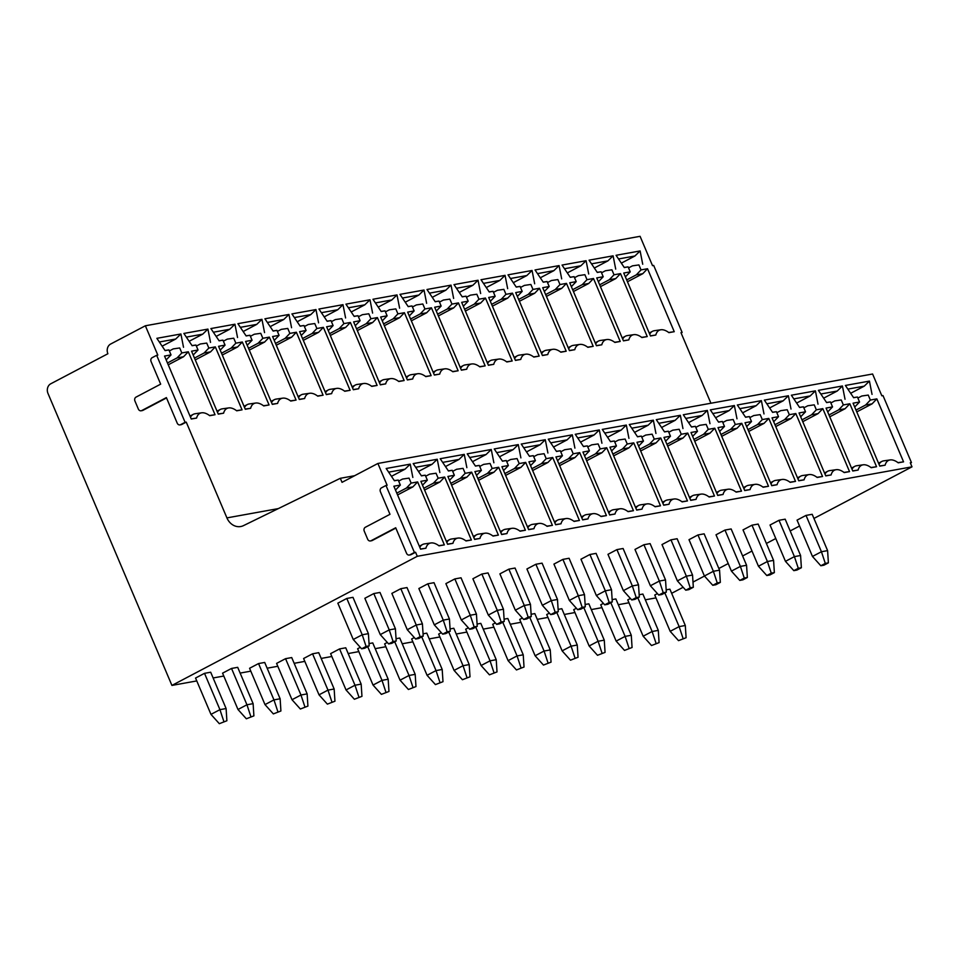 <?xml version="1.0" encoding="UTF-8"?>
<svg xmlns="http://www.w3.org/2000/svg" width="960" height="960" viewBox="0 0 960 960"><rect width="100%" height="100%" fill="white"/><g stroke="black" fill="none" stroke-linecap="round" stroke-linejoin="round"><path stroke-width="1.44" d="M681.108 332.976L682.128 332.436L680.964 332.652L710.928 403.248M409.32 555.048A2.952 2.496 79.7 0 1 406.56 553.32L395.7 527.76L371.052 540.732A2.952 2.496 79.7 0 1 367.668 539.22L364.248 531.144A2.952 2.496 79.7 0 1 365.34 527.268L389.988 514.308L380.4 491.7A2.952 2.496 79.7 0 1 381.504 487.836L385.98 485.472L414.42 552.468L409.932 554.832A2.952 2.496 79.7 0 1 409.32 555.048L410.484 554.832A2.952 2.496 -100.3 0 0 411.096 554.616L415.572 552.264L417.288 556.296L171.924 685.416L48 393.48A7.38 6.252 79.7 0 1 50.748 383.796L107.892 353.736A7.38 6.252 79.7 0 1 110.628 344.052L145.368 325.776L640.08 236.316L652.524 265.656L653.688 265.44L682.128 332.436M145.368 325.776L157.812 355.104L156.66 355.32L185.1 422.316L186.252 422.112L226.92 517.896A14.76 12.492 79.7 0 0 240.744 526.524A14.76 12.492 79.7 0 0 243.54 525.6L340.32 478.296L342.036 482.34L377.892 463.464L872.592 374.004L881.844 395.808L883.008 395.592L911.448 462.588L910.428 463.128M597.216 272.316L601.104 271.764L603.216 276.744L596.736 277.908L623.46 340.872L628.8 339.912A19.92 10.224 -117.8 0 1 633.84 334.656A19.92 10.224 -117.8 0 1 641.892 337.536L647.232 336.576L620.508 273.612L615.756 278.58L600.444 286.644M599.664 284.808L609.276 279.756L614.016 274.788L620.508 273.612M614.016 274.788L611.904 269.808L605.448 270.744L611.904 269.808M601.104 271.764L597.3 272.448L589.056 260.184L613.104 255.828L615.708 269.124M570.204 277.212L574.092 276.648L576.204 281.628L569.724 282.792L596.448 345.756L601.788 344.796A19.92 10.224 -117.8 0 1 606.828 339.54A19.92 10.224 -117.8 0 1 614.88 342.432L620.22 341.46L593.496 278.496L588.744 283.464L573.432 291.528M572.652 289.692L582.264 284.64L587.004 279.672L593.496 278.496M587.004 279.672L584.892 274.692L578.436 275.628L584.892 274.692M574.092 276.648L570.288 277.332L562.044 265.068L586.092 260.712L588.696 274.008M543.192 282.096L547.08 281.532L549.192 286.512L542.712 287.676L569.436 350.64L574.776 349.68A19.92 10.224 -117.8 0 1 579.816 344.424A19.92 10.224 -117.8 0 1 587.868 347.316L593.208 346.344L566.484 283.38L561.732 288.348L546.42 296.412M545.64 294.576L555.252 289.524L559.992 284.556L566.484 283.38M559.992 284.556L557.88 279.576L551.424 280.512L557.88 279.576M547.08 281.532L543.276 282.216L535.032 269.952L559.08 265.596L561.684 278.892M516.18 286.98L520.068 286.416L522.18 291.396L515.7 292.572L542.424 355.524L547.764 354.564A19.92 10.224 -117.8 0 1 552.804 349.308A19.92 10.224 -117.8 0 1 560.856 352.2L566.196 351.228L539.472 288.264L534.72 293.232L519.408 301.296M518.628 299.46L528.24 294.408L532.98 289.44L539.472 288.264M532.98 289.44L530.868 284.46L524.412 285.396L530.868 284.46M520.068 286.416L516.264 287.1L508.02 274.836L532.068 270.48L534.672 283.776M489.168 291.864L493.056 291.3L495.168 296.28L488.688 297.456L515.412 360.408L520.752 359.448A19.92 10.224 -117.8 0 1 525.792 354.192A19.92 10.224 -117.8 0 1 533.844 357.084L539.184 356.112L512.46 293.148L507.708 298.116L492.396 306.18M491.616 304.344L501.228 299.292L505.968 294.324L512.46 293.148M505.968 294.324L503.856 289.344L497.4 290.28L503.856 289.344M493.056 291.3L489.252 291.984L481.008 279.72L505.056 275.364L507.66 288.66M462.156 296.748L466.044 296.184L468.156 301.164L461.676 302.34L488.4 365.292L493.74 364.332A19.92 10.224 -117.8 0 1 498.78 359.076A19.92 10.224 -117.8 0 1 506.832 361.968L512.172 360.996L485.448 298.032L480.696 303L465.372 311.064M464.604 309.24L474.216 304.176L478.956 299.208L485.448 298.032M478.956 299.208L476.844 294.228L470.388 295.164L476.844 294.228M466.044 296.184L462.24 296.868L453.996 284.604L478.044 280.248L480.648 293.544M435.144 301.632L439.032 301.068L441.144 306.048L434.664 307.224L461.388 370.188L466.728 369.216A19.92 10.224 -117.8 0 1 471.768 363.96A19.92 10.224 -117.8 0 1 479.82 366.852L485.16 365.88L458.436 302.916L453.684 307.884L438.36 315.948M437.592 314.124L447.204 309.06L451.944 304.092L458.436 302.916M451.944 304.092L449.832 299.112L443.376 300.048L449.832 299.112M439.032 301.068L435.228 301.752L426.984 289.488L451.032 285.144L453.636 298.428M408.132 306.516L412.02 305.952L414.132 310.932L407.652 312.108L434.376 375.072L439.716 374.1A19.92 10.224 -117.8 0 1 444.756 368.844A19.92 10.224 -117.8 0 1 452.808 371.736L458.148 370.764L431.424 307.812L426.672 312.768L411.348 320.832M410.58 319.008L420.192 313.944L424.932 308.976L431.424 307.812M424.932 308.976L422.82 303.996L416.364 304.932L422.82 303.996M412.02 305.952L408.216 306.636L399.972 294.372L424.02 290.028L426.624 303.312M381.12 311.4L385.008 310.836L387.12 315.816L380.64 316.992L407.364 379.956L412.704 378.984A19.92 10.224 -117.8 0 1 417.744 373.728A19.92 10.224 -117.8 0 1 425.796 376.62L431.136 375.648L404.412 312.696L399.66 317.652L384.336 325.716M383.568 323.892L393.18 318.828L397.92 313.86L404.412 312.696M397.92 313.86L395.808 308.88L389.352 309.816L395.808 308.88M385.008 310.836L381.204 311.532L372.96 299.256L397.008 294.912L399.612 308.196M354.108 316.284L357.996 315.72L360.108 320.7L353.628 321.876L380.352 384.84L385.692 383.868A19.92 10.224 -117.8 0 1 390.732 378.612A19.92 10.224 -117.8 0 1 398.784 381.504L404.124 380.544L377.4 317.58L372.648 322.536L357.324 330.6M356.556 328.776L366.168 323.712L370.908 318.744L377.4 317.58M370.908 318.744L368.796 313.776L362.34 314.7L368.796 313.776M357.996 315.72L354.192 316.416L345.948 304.14L369.996 299.796L372.6 313.08M327.096 321.168L330.984 320.604L333.096 325.584L326.616 326.76L353.34 389.724L358.668 388.752A19.92 10.224 -117.8 0 1 363.72 383.496A19.92 10.224 -117.8 0 1 371.772 386.388L377.112 385.428L350.388 322.464L345.636 327.432L330.312 335.484M329.544 333.66L339.156 328.596L343.896 323.628L350.388 322.464M343.896 323.628L341.784 318.66L335.328 319.584L341.784 318.66M330.984 320.604L327.18 321.3L318.936 309.024L342.984 304.68L345.588 317.964M300.084 326.052L303.972 325.488L306.084 330.468L299.604 331.644L326.328 394.608L331.656 393.636A19.92 10.224 -117.8 0 1 336.708 388.392A19.92 10.224 -117.8 0 1 344.76 391.272L350.1 390.312L323.364 327.348L318.624 332.316L303.3 340.368M302.532 338.544L312.144 333.48L316.884 328.512L323.364 327.348M316.884 328.512L314.772 323.544L308.316 324.468L314.772 323.544M303.972 325.488L300.168 326.184L291.924 313.908L315.972 309.564L318.576 322.848M273.072 330.936L276.96 330.372L279.072 335.352L272.592 336.528L299.316 399.492L304.644 398.52A19.92 10.224 -117.8 0 1 309.696 393.276A19.92 10.224 -117.8 0 1 317.748 396.156L323.088 395.196L296.352 332.232L291.612 337.2L276.288 345.252M275.52 343.428L285.132 338.364L289.872 333.396L296.352 332.232M289.872 333.396L287.76 328.428L281.304 329.352L287.76 328.428M276.96 330.372L273.156 331.068L264.912 318.792L288.96 314.448L291.564 327.732M246.06 335.82L249.948 335.268L252.06 340.236L245.58 341.412L272.304 404.376L277.632 403.404A19.92 10.224 -117.8 0 1 282.684 398.16A19.92 10.224 -117.8 0 1 290.736 401.04L296.076 400.08L269.34 337.116L264.6 342.084L249.276 350.136M248.508 348.312L258.12 343.248L262.86 338.292L269.34 337.116M262.86 338.292L260.748 333.312L254.292 334.236L260.748 333.312M249.948 335.268L246.144 335.952L237.9 323.676L261.948 319.332L264.552 332.616M219.048 340.704L222.936 340.152L225.048 345.12L218.568 346.296L245.292 409.26L250.62 408.3A19.92 10.224 -117.8 0 1 255.672 403.044A19.92 10.224 -117.8 0 1 263.724 405.924L269.064 404.964L242.328 342L237.588 346.968L222.264 355.032M221.496 353.196L231.108 348.132L235.848 343.176L242.328 342M235.848 343.176L233.736 338.196L227.28 339.12L233.736 338.196M222.936 340.152L219.132 340.836L210.888 328.56L234.936 324.216L237.54 337.512M192.036 345.588L195.924 345.036L198.036 350.004L191.556 351.18L218.28 414.144L223.608 413.184A19.92 10.224 -117.8 0 1 228.66 407.928A19.92 10.224 -117.8 0 1 236.712 410.808L242.052 409.848L215.316 346.884L210.576 351.852L195.252 359.916M194.484 358.08L204.096 353.016L208.836 348.06L215.316 346.884M208.836 348.06L206.724 343.08L200.268 344.004L206.724 343.08M195.924 345.036L192.12 345.72L183.876 333.444L207.924 329.1L210.528 342.396M165.024 350.472L168.912 349.92L171.024 354.9L164.532 356.064L191.268 419.028L196.596 418.068A19.92 10.224 -117.8 0 1 201.648 412.812A19.92 10.224 -117.8 0 1 209.7 415.692L215.04 414.732L188.304 351.768L183.564 356.736L168.24 364.8M167.472 362.964L177.084 357.912L181.824 352.944L188.304 351.768M181.824 352.944L179.712 347.964L173.256 348.888L179.712 347.964M168.912 349.92L165.108 350.604L156.864 338.328L180.912 333.984L183.516 347.28M624.228 267.432L628.116 266.88L630.228 271.86L623.748 273.024L650.472 335.988L655.812 335.028A19.92 10.224 -117.8 0 1 660.852 329.772A19.92 10.224 -117.8 0 1 668.904 332.652L674.244 331.692L647.52 268.728L642.768 273.696L627.456 281.76M626.676 279.924L636.288 274.872L641.028 269.904L647.52 268.728M641.028 269.904L638.916 264.924L632.46 265.848L638.916 264.924M628.116 266.88L624.312 267.564L616.068 255.288L640.116 250.944L642.72 264.24M649.704 334.176A22.128 11.364 -117.8 0 1 652.44 331.332A22.128 11.364 -117.8 0 1 654.42 330.696L660.852 329.772M655.812 335.028L650.4 335.82M630.228 271.86L625.38 276.876M628.56 267.912L632.46 265.848M636.288 274.872L642.768 273.696M668.688 332.496L674.244 331.692M640.116 250.944L634.92 255.996L621.348 263.136M618.528 258.96L634.92 255.996M622.692 339.06A22.128 11.364 -117.8 0 1 625.428 336.216A22.128 11.364 -117.8 0 1 627.408 335.58L633.84 334.656M628.8 339.912L623.388 340.704M603.216 276.744L598.368 281.76M601.548 272.796L605.448 270.744M609.276 279.756L615.756 278.58M641.676 337.38L647.232 336.576M613.104 255.828L607.908 260.88L594.336 268.02M591.516 263.844L607.908 260.88M595.68 343.944A22.128 11.364 -117.8 0 1 598.416 341.1A22.128 11.364 -117.8 0 1 600.396 340.464L606.828 339.54M601.788 344.796L596.376 345.588M576.204 281.628L571.356 286.644M574.524 277.68L578.436 275.628M582.264 284.64L588.744 283.464M614.664 342.264L620.22 341.46M586.092 260.712L580.896 265.764L567.324 272.904M564.504 268.728L580.896 265.764M568.668 348.828A22.128 11.364 -117.8 0 1 571.404 345.984A22.128 11.364 -117.8 0 1 573.384 345.348L579.816 344.424M574.776 349.68L569.364 350.472M549.192 286.512L544.344 291.528M547.512 282.564L551.424 280.512M555.252 289.524L561.732 288.348M587.652 347.148L593.208 346.344M559.08 265.596L553.884 270.648L540.312 277.788M537.492 273.612L553.884 270.648M541.656 353.712A22.128 11.364 -117.8 0 1 544.392 350.868A22.128 11.364 -117.8 0 1 546.372 350.232L552.804 349.308M547.764 354.564L542.352 355.356M522.18 291.396L517.44 296.364M520.5 287.448L524.412 285.396M528.24 294.408L534.72 293.232M560.64 352.032L566.196 351.228M532.068 270.48L526.872 275.532L513.3 282.672M510.48 278.496L526.872 275.532M514.644 358.596A22.128 11.364 -117.8 0 1 517.38 355.752A22.128 11.364 -117.8 0 1 519.36 355.116L525.792 354.192M520.752 359.448L515.34 360.24M495.168 296.28L490.32 301.296M493.488 292.332L497.4 290.28M501.228 299.292L507.708 298.116M533.628 356.916L539.184 356.112M505.056 275.364L499.86 280.416L486.276 287.568M483.468 283.38L499.86 280.416M487.632 363.48A22.128 11.364 -117.8 0 1 490.368 360.636A22.128 11.364 -117.8 0 1 492.348 360L498.78 359.076M493.74 364.332L488.328 365.124M468.156 301.164L463.416 306.132M466.476 297.216L470.388 295.164M474.216 304.176L480.696 303M506.616 361.8L512.172 360.996M478.044 280.248L472.848 285.3L459.264 292.452M456.456 288.264L472.848 285.3M460.62 368.364A22.128 11.364 -117.8 0 1 463.356 365.52A22.128 11.364 -117.8 0 1 465.336 364.884L471.768 363.96M466.728 369.216L461.316 370.008M441.144 306.048L436.296 311.064M439.464 302.1L443.376 300.048M447.204 309.06L453.684 307.884M479.604 366.684L485.16 365.88M451.032 285.144L445.836 290.184L432.252 297.336M429.444 293.148L445.836 290.184M433.608 373.248A22.128 11.364 -117.8 0 1 436.344 370.404A22.128 11.364 -117.8 0 1 438.324 369.78L444.756 368.844M439.716 374.1L434.304 374.892M414.132 310.932L409.284 315.948M412.452 306.984L416.364 304.932M420.192 313.944L426.672 312.768M452.592 371.568L458.148 370.764M424.02 290.028L418.824 295.068L405.24 302.22M402.432 298.032L418.824 295.068M406.596 378.132A22.128 11.364 -117.8 0 1 409.332 375.288A22.128 11.364 -117.8 0 1 411.312 374.664L417.744 373.728M412.704 378.984L407.292 379.776M387.12 315.816L382.368 320.784M385.44 311.868L389.352 309.816M393.18 318.828L399.66 317.652M425.58 376.452L431.136 375.648M397.008 294.912L391.812 299.952L378.228 307.104M375.42 302.916L391.812 299.952M379.584 383.016A22.128 11.364 -117.8 0 1 382.32 380.172A22.128 11.364 -117.8 0 1 384.3 379.548L390.732 378.612M385.692 383.868L380.28 384.66M360.108 320.7L355.26 325.728M358.428 316.752L362.34 314.7M366.168 323.712L372.648 322.536M398.568 381.336L404.124 380.544M369.996 299.796L364.8 304.836L351.216 311.988M348.408 307.8L364.8 304.836M352.572 387.912A22.128 11.364 -117.8 0 1 355.308 385.056A22.128 11.364 -117.8 0 1 357.288 384.432L363.72 383.496M358.668 388.752L353.268 389.544M333.096 325.584L328.344 330.552M331.416 321.636L335.328 319.584M339.156 328.596L345.636 327.432M371.556 386.22L377.112 385.428M342.984 304.68L337.788 309.72L324.204 316.872M321.396 312.684L337.788 309.72M325.56 392.796A22.128 11.364 -117.8 0 1 328.296 389.94A22.128 11.364 -117.8 0 1 330.276 389.316L336.708 388.392M331.656 393.636L326.256 394.428M306.084 330.468L301.236 335.496M304.404 326.52L308.316 324.468M312.144 333.48L318.624 332.316M344.544 391.104L350.1 390.312M315.972 309.564L310.776 314.604L297.192 321.756M294.384 317.568L310.776 314.604M298.548 397.68A22.128 11.364 -117.8 0 1 301.284 394.824A22.128 11.364 -117.8 0 1 303.264 394.2L309.696 393.276M304.644 398.52L299.244 399.312M279.072 335.352L274.224 340.38M277.392 331.416L281.304 329.352M285.132 338.364L291.612 337.2M317.532 395.988L323.088 395.196M288.96 314.448L283.764 319.488L270.18 326.64M267.372 322.452L283.764 319.488M271.536 402.564A22.128 11.364 -117.8 0 1 274.272 399.708A22.128 11.364 -117.8 0 1 276.252 399.084L282.684 398.16M277.632 403.404L272.232 404.196M252.06 340.236L247.308 345.204M250.38 336.3L254.292 334.236M258.12 343.248L264.6 342.084M290.52 400.872L296.076 400.08M261.948 319.332L256.752 324.372L243.168 331.524M240.36 327.336L256.752 324.372M244.512 407.448A22.128 11.364 -117.8 0 1 247.26 404.604A22.128 11.364 -117.8 0 1 249.24 403.968L255.672 403.044M250.62 408.3L245.22 409.08M225.048 345.12L220.2 350.148M223.368 341.184L227.28 339.12M231.108 348.132L237.588 346.968M263.508 405.756L269.064 404.964M234.936 324.216L229.74 329.256L216.156 336.408M213.348 332.22L229.74 329.256M217.5 412.332A22.128 11.364 -117.8 0 1 220.248 409.488A22.128 11.364 -117.8 0 1 222.228 408.852L228.66 407.928M223.608 413.184L218.208 413.964M198.036 350.004L193.188 355.032M196.356 346.068L200.268 344.004M204.096 353.016L210.576 351.852M236.496 410.64L242.052 409.848M207.924 329.1L202.728 334.152L189.144 341.292M186.336 337.116L202.728 334.152M190.488 417.216A22.128 11.364 -117.8 0 1 193.236 414.372A22.128 11.364 -117.8 0 1 195.216 413.736L201.648 412.812M196.596 418.068L191.184 418.86M171.024 354.9L166.176 359.916M169.344 350.952L173.256 348.888M177.084 357.912L183.564 356.736M209.484 415.536L215.04 414.732M180.912 333.984L175.716 339.036L162.132 346.176M159.324 342L175.716 339.036M185.1 422.316L180.612 424.68A2.952 2.496 79.7 0 1 177.228 423.168L166.38 397.596L141.732 410.568A2.952 2.496 79.7 0 1 141.12 410.784L142.272 410.58A2.952 2.496 -100.3 0 0 142.896 410.364L166.524 397.932M180 424.884L181.152 424.68A2.952 2.496 -100.3 0 0 181.776 424.464L186.252 422.112M377.892 463.464L387.132 485.268L385.98 485.472M370.44 540.936L371.592 540.732A2.952 2.496 -100.3 0 0 372.216 540.516L395.844 528.084M156.66 355.32L152.172 357.672A2.952 2.496 79.7 0 0 151.08 361.548L160.668 384.144L136.02 397.116A2.952 2.496 79.7 0 0 134.928 400.992L138.348 409.056A2.952 2.496 79.7 0 0 141.12 410.784M911.448 462.588L910.284 462.804L912 466.836L417.288 556.296M414.42 552.468L415.572 552.264M826.536 402.48L830.424 401.916L832.536 406.896L826.056 408.072L852.78 471.024L858.12 470.064A19.92 10.224 -117.8 0 1 863.16 464.808A19.92 10.224 -117.8 0 1 871.212 467.7L876.552 466.728L849.828 403.764L845.076 408.732L829.764 416.796M828.984 414.96L838.596 409.908L843.348 404.94L849.828 403.764M843.348 404.94L841.236 399.96L834.768 400.896L841.236 399.96M830.424 401.916L826.632 402.6L818.376 390.336L842.424 385.98L845.028 399.276M799.524 407.364L803.412 406.8L805.524 411.78L799.044 412.956L825.768 475.908L831.108 474.948A19.92 10.224 -117.8 0 1 836.148 469.692A19.92 10.224 -117.8 0 1 844.2 472.584L849.54 471.612L822.816 408.648L818.064 413.616L802.752 421.68M801.972 419.844L811.584 414.792L816.336 409.824L822.816 408.648M816.336 409.824L814.224 404.844L807.756 405.78L814.224 404.844M803.412 406.8L799.608 407.484L791.364 395.22L815.412 390.864L818.016 404.16M772.512 412.248L776.4 411.684L778.512 416.664L772.032 417.84L798.756 480.792L804.096 479.832A19.92 10.224 -117.8 0 1 809.136 474.576A19.92 10.224 -117.8 0 1 817.188 477.468L822.528 476.496L795.804 413.532L791.052 418.5L775.74 426.564M774.96 424.74L784.572 419.676L789.324 414.708L795.804 413.532M789.324 414.708L787.212 409.728L780.744 410.664L787.212 409.728M776.4 411.684L772.596 412.368L764.352 400.104L788.4 395.748L791.004 409.044M745.5 417.132L749.388 416.568L751.5 421.548L745.02 422.724L771.744 485.688L777.084 484.716A19.92 10.224 -117.8 0 1 782.124 479.46A19.92 10.224 -117.8 0 1 790.176 482.352L795.516 481.38L768.792 418.416L764.04 423.384L748.728 431.448M747.948 429.624L757.56 424.56L762.312 419.592L768.792 418.416M762.312 419.592L760.188 414.612L753.732 415.548L760.188 414.612M749.388 416.568L745.584 417.252L737.34 404.988L761.388 400.644L763.992 413.928M718.488 422.016L722.376 421.452L724.488 426.432L718.008 427.608L744.732 490.572L750.072 489.6A19.92 10.224 -117.8 0 1 755.112 484.344A19.92 10.224 -117.8 0 1 763.164 487.236L768.504 486.264L741.78 423.312L737.028 428.268L721.716 436.332M720.936 434.508L730.548 429.444L735.3 424.476L741.78 423.312M735.3 424.476L733.176 419.496L726.72 420.432L733.176 419.496M722.376 421.452L718.572 422.136L710.328 409.872L734.376 405.528L736.98 418.812M691.476 426.9L695.364 426.336L697.476 431.316L690.996 432.492L717.72 495.456L723.06 494.484A19.92 10.224 -117.8 0 1 728.1 489.228A19.92 10.224 -117.8 0 1 736.152 492.12L741.492 491.148L714.768 428.196L710.016 433.152L694.704 441.216M693.924 439.392L703.536 434.328L708.288 429.36L714.768 428.196M708.288 429.36L706.164 424.38L699.708 425.316L706.164 424.38M695.364 426.336L691.56 427.032L683.316 414.756L707.364 410.412L709.968 423.696M664.464 431.784L668.352 431.22L670.464 436.2L663.984 437.376L690.708 500.34L696.048 499.368A19.92 10.224 -117.8 0 1 701.088 494.112A19.92 10.224 -117.8 0 1 709.14 497.004L714.48 496.032L687.756 433.08L683.004 438.036L667.692 446.1M666.912 444.276L676.524 439.212L681.276 434.244L687.756 433.08M681.276 434.244L679.152 429.264L672.696 430.2L679.152 429.264M668.352 431.22L664.548 431.916L656.304 419.64L680.352 415.296L682.956 428.58M637.452 436.668L641.34 436.104L643.452 441.084L636.972 442.26L663.696 505.224L669.036 504.252A19.92 10.224 -117.8 0 1 674.076 498.996A19.92 10.224 -117.8 0 1 682.128 501.888L687.468 500.928L660.744 437.964L655.992 442.932L640.68 450.984M639.9 449.16L649.512 444.096L654.252 439.128L660.744 437.964M654.252 439.128L652.14 434.16L645.684 435.084L652.14 434.16M641.34 436.104L637.536 436.8L629.292 424.524L653.34 420.18L655.944 433.464M610.44 441.552L614.328 440.988L616.44 445.968L609.96 447.144L636.684 510.108L642.024 509.136A19.92 10.224 -117.8 0 1 647.064 503.892A19.92 10.224 -117.8 0 1 655.116 506.772L660.456 505.812L633.732 442.848L628.98 447.816L613.668 455.868M612.888 454.044L622.5 448.98L627.24 444.012L633.732 442.848M627.24 444.012L625.128 439.044L618.672 439.968L625.128 439.044M614.328 440.988L610.524 441.684L602.28 429.408L626.328 425.064L628.932 438.348M583.428 446.436L587.316 445.872L589.428 450.852L582.948 452.028L609.672 514.992L615.012 514.02A19.92 10.224 -117.8 0 1 620.052 508.776A19.92 10.224 -117.8 0 1 628.104 511.656L633.444 510.696L606.72 447.732L601.968 452.7L586.656 460.752M585.876 458.928L595.488 453.864L600.228 448.896L606.72 447.732M600.228 448.896L598.116 443.928L591.66 444.852L598.116 443.928M587.316 445.872L583.512 446.568L575.268 434.292L599.316 429.948L601.92 443.232M556.416 451.32L560.304 450.768L562.416 455.736L555.936 456.912L582.66 519.876L588 518.904A19.92 10.224 -117.8 0 1 593.04 513.66A19.92 10.224 -117.8 0 1 601.092 516.54L606.432 515.58L579.708 452.616L574.956 457.584L559.644 465.636M558.864 463.812L568.476 458.748L573.216 453.792L579.708 452.616M573.216 453.792L571.104 448.812L564.648 449.736L571.104 448.812M560.304 450.768L556.5 451.452L548.256 439.176L572.304 434.832L574.908 448.116M529.404 456.204L533.292 455.652L535.404 460.62L528.924 461.796L555.648 524.76L560.988 523.8A19.92 10.224 -117.8 0 1 566.028 518.544A19.92 10.224 -117.8 0 1 574.08 521.424L579.42 520.464L552.696 457.5L547.944 462.468L532.632 470.532M531.852 468.696L541.464 463.632L546.204 458.676L552.696 457.5M546.204 458.676L544.092 453.696L537.636 454.62L544.092 453.696M533.292 455.652L529.488 456.336L521.244 444.06L545.292 439.716L547.896 453.012M502.392 461.088L506.28 460.536L508.392 465.504L501.912 466.68L528.636 529.644L533.976 528.684A19.92 10.224 -117.8 0 1 539.016 523.428A19.92 10.224 -117.8 0 1 547.068 526.308L552.408 525.348L525.684 462.384L520.932 467.352L505.62 475.416M504.84 473.58L514.452 468.516L519.192 463.56L525.684 462.384M519.192 463.56L517.08 458.58L510.624 459.504L517.08 458.58M506.28 460.536L502.476 461.22L494.232 448.944L518.28 444.6L520.884 457.896M475.38 465.972L479.268 465.42L481.38 470.388L474.9 471.564L501.624 534.528L506.964 533.568A19.92 10.224 -117.8 0 1 512.004 528.312A19.92 10.224 -117.8 0 1 520.056 531.192L525.396 530.232L498.672 467.268L493.92 472.236L478.596 480.3M477.828 478.464L487.44 473.412L492.18 468.444L498.672 467.268M492.18 468.444L490.068 463.464L483.612 464.388L490.068 463.464M479.268 465.42L475.464 466.104L467.22 453.828L491.268 449.484L493.872 462.78M448.368 470.856L452.256 470.304L454.368 475.284L447.888 476.448L474.612 539.412L479.952 538.452A19.92 10.224 -117.8 0 1 484.992 533.196A19.92 10.224 -117.8 0 1 493.044 536.076L498.384 535.116L471.66 472.152L466.908 477.12L451.584 485.184M450.816 483.348L460.428 478.296L465.168 473.328L471.66 472.152M465.168 473.328L463.056 468.348L456.6 469.272L463.056 468.348M452.256 470.304L448.452 470.988L440.208 458.712L464.256 454.368L466.86 467.664M421.356 475.74L425.244 475.188L427.356 480.168L420.876 481.332L447.6 544.296L452.94 543.336A19.92 10.224 -117.8 0 1 457.98 538.08A19.92 10.224 -117.8 0 1 466.032 540.96L471.372 540L444.648 477.036L439.896 482.004L424.572 490.068M423.804 488.232L433.416 483.18L438.156 478.212L444.648 477.036M438.156 478.212L436.044 473.232L429.588 474.156L436.044 473.232M425.244 475.188L421.44 475.872L413.196 463.596L437.244 459.252L439.848 472.548M394.344 480.624L398.232 480.072L400.344 485.052L393.864 486.216L420.588 549.18L425.928 548.22A19.92 10.224 -117.8 0 1 430.968 542.964A19.92 10.224 -117.8 0 1 439.02 545.844L444.36 544.884L417.636 481.92L412.884 486.888L397.56 494.952M396.792 493.116L406.404 488.064L411.144 483.096L417.636 481.92M411.144 483.096L409.032 478.116L402.576 479.052L409.032 478.116M398.232 480.072L394.428 480.756L386.184 468.492L410.232 464.136L412.836 477.432M853.548 397.596L857.436 397.032L859.548 402.012L853.068 403.176L879.792 466.14L885.132 465.18A19.92 10.224 -117.8 0 1 890.172 459.924A19.92 10.224 -117.8 0 1 898.224 462.816L903.564 461.844L876.84 398.88L872.088 403.848L856.776 411.912M855.996 410.076L865.608 405.024L870.36 400.056L876.84 398.88M870.36 400.056L868.248 395.076L861.78 396.012L868.248 395.076M857.436 397.032L853.644 397.716L845.388 385.452L869.436 381.096L872.04 394.392M879.024 464.328A22.128 11.364 -117.8 0 1 881.772 461.484A22.128 11.364 -117.8 0 1 883.74 460.848L890.172 459.924M885.132 465.18L879.72 465.972M859.548 402.012L854.7 407.028M857.88 398.064L861.78 396.012M865.608 405.024L872.088 403.848M898.008 462.648L903.564 461.844M869.436 381.096L864.252 386.148L850.668 393.288M847.86 389.112L864.252 386.148M852.012 469.212A22.128 11.364 -117.8 0 1 854.76 466.368A22.128 11.364 -117.8 0 1 856.728 465.732L863.16 464.808M858.12 470.064L852.708 470.856M832.536 406.896L827.796 411.864M830.868 402.948L834.768 400.896M838.596 409.908L845.076 408.732M870.996 467.532L876.552 466.728M842.424 385.98L837.24 391.032L823.656 398.172M820.848 393.996L837.24 391.032M825 474.096A22.128 11.364 -117.8 0 1 827.748 471.252A22.128 11.364 -117.8 0 1 829.716 470.616L836.148 469.692M831.108 474.948L825.696 475.74M805.524 411.78L800.676 416.796M803.856 407.832L807.756 405.78M811.584 414.792L818.064 413.616M843.984 472.416L849.54 471.612M815.412 390.864L810.216 395.916L796.644 403.068M793.824 398.88L810.216 395.916M797.988 478.98A22.128 11.364 -117.8 0 1 800.736 476.136A22.128 11.364 -117.8 0 1 802.704 475.5L809.136 474.576M804.096 479.832L798.684 480.624M778.512 416.664L773.772 421.632M776.844 412.716L780.744 410.664M784.572 419.676L791.052 418.5M816.972 477.3L822.528 476.496M788.4 395.748L783.204 400.8L769.632 407.952M766.812 403.764L783.204 400.8M770.976 483.864A22.128 11.364 -117.8 0 1 773.712 481.02A22.128 11.364 -117.8 0 1 775.692 480.384L782.124 479.46M777.084 484.716L771.672 485.508M751.5 421.548L746.76 426.516M749.832 417.6L753.732 415.548M757.56 424.56L764.04 423.384M789.96 482.184L795.516 481.38M761.388 400.644L756.192 405.684L742.62 412.836M739.8 408.648L756.192 405.684M743.964 488.748A22.128 11.364 -117.8 0 1 746.7 485.904A22.128 11.364 -117.8 0 1 748.68 485.28L755.112 484.344M750.072 489.6L744.66 490.392M724.488 426.432L719.64 431.448M722.82 422.484L726.72 420.432M730.548 429.444L737.028 428.268M762.948 487.068L768.504 486.264M734.376 405.528L729.18 410.568L715.608 417.72M712.788 413.532L729.18 410.568M716.952 493.632A22.128 11.364 -117.8 0 1 719.688 490.788A22.128 11.364 -117.8 0 1 721.668 490.164L728.1 489.228M723.06 494.484L717.648 495.276M697.476 431.316L692.736 436.284M695.808 427.368L699.708 425.316M703.536 434.328L710.016 433.152M735.936 491.952L741.492 491.148M707.364 410.412L702.168 415.452L688.596 422.604M685.776 418.416L702.168 415.452M689.94 498.516A22.128 11.364 -117.8 0 1 692.676 495.672A22.128 11.364 -117.8 0 1 694.656 495.048L701.088 494.112M696.048 499.368L690.636 500.16M670.464 436.2L665.616 441.228M668.796 432.252L672.696 430.2M676.524 439.212L683.004 438.036M708.924 496.836L714.48 496.032M680.352 415.296L675.156 420.336L661.584 427.488M658.764 423.3L675.156 420.336M662.928 503.412A22.128 11.364 -117.8 0 1 665.664 500.556A22.128 11.364 -117.8 0 1 667.644 499.932L674.076 498.996M669.036 504.252L663.624 505.044M643.452 441.084L638.712 446.052M641.784 437.136L645.684 435.084M649.512 444.096L655.992 442.932M681.912 501.72L687.468 500.928M653.34 420.18L648.144 425.22L634.572 432.372M631.752 428.184L648.144 425.22M635.916 508.296A22.128 11.364 -117.8 0 1 638.652 505.44A22.128 11.364 -117.8 0 1 640.632 504.816L647.064 503.892M642.024 509.136L636.612 509.928M616.44 445.968L611.592 450.996M614.772 442.02L618.672 439.968M622.5 448.98L628.98 447.816M654.9 506.604L660.456 505.812M626.328 425.064L621.132 430.104L607.56 437.256M604.74 433.068L621.132 430.104M608.904 513.18A22.128 11.364 -117.8 0 1 611.64 510.324A22.128 11.364 -117.8 0 1 613.62 509.7L620.052 508.776M615.012 514.02L609.6 514.812M589.428 450.852L584.58 455.88M587.748 446.916L591.66 444.852M595.488 453.864L601.968 452.7M627.888 511.488L633.444 510.696M599.316 429.948L594.12 434.988L580.548 442.14M577.728 437.952L594.12 434.988M581.892 518.064A22.128 11.364 -117.8 0 1 584.628 515.208A22.128 11.364 -117.8 0 1 586.608 514.584L593.04 513.66M588 518.904L582.588 519.696M562.416 455.736L557.676 460.704M560.736 451.8L564.648 449.736M568.476 458.748L574.956 457.584M600.876 516.372L606.432 515.58M572.304 434.832L567.108 439.872L553.536 447.024M550.716 442.836L567.108 439.872M554.88 522.948A22.128 11.364 -117.8 0 1 557.616 520.104A22.128 11.364 -117.8 0 1 559.596 519.468L566.028 518.544M560.988 523.8L555.576 524.58M535.404 460.62L530.556 465.648M533.724 456.684L537.636 454.62M541.464 463.632L547.944 462.468M573.864 521.256L579.42 520.464M545.292 439.716L540.096 444.756L526.524 451.908M523.704 447.72L540.096 444.756M527.868 527.832A22.128 11.364 -117.8 0 1 530.604 524.988A22.128 11.364 -117.8 0 1 532.584 524.352L539.016 523.428M533.976 528.684L528.564 529.464M508.392 465.504L503.652 470.472M506.712 461.568L510.624 459.504M514.452 468.516L520.932 467.352M546.852 526.14L552.408 525.348M518.28 444.6L513.084 449.652L499.5 456.792M496.692 452.616L513.084 449.652M500.856 532.716A22.128 11.364 -117.8 0 1 503.592 529.872A22.128 11.364 -117.8 0 1 505.572 529.236L512.004 528.312M506.964 533.568L501.552 534.36M481.38 470.388L476.532 475.416M479.7 466.452L483.612 464.388M487.44 473.412L493.92 472.236M519.84 531.036L525.396 530.232M491.268 449.484L486.072 454.536L472.488 461.676M469.68 457.5L486.072 454.536M473.844 537.6A22.128 11.364 -117.8 0 1 476.58 534.756A22.128 11.364 -117.8 0 1 478.56 534.12L484.992 533.196M479.952 538.452L474.54 539.244M454.368 475.284L449.52 480.3M452.688 471.336L456.6 469.272M460.428 478.296L466.908 477.12M492.828 535.92L498.384 535.116M464.256 454.368L459.06 459.42L445.476 466.56M442.668 462.384L459.06 459.42M446.832 542.484A22.128 11.364 -117.8 0 1 449.568 539.64A22.128 11.364 -117.8 0 1 451.548 539.004L457.98 538.08M452.94 543.336L447.528 544.128M427.356 480.168L422.604 485.124M425.676 476.22L429.588 474.156M433.416 483.18L439.896 482.004M465.816 540.804L471.372 540M437.244 459.252L432.048 464.304L418.464 471.444M415.656 467.268L432.048 464.304M419.82 547.368A22.128 11.364 -117.8 0 1 422.556 544.524A22.128 11.364 -117.8 0 1 424.536 543.888L430.968 542.964M425.928 548.22L420.516 549.012M400.344 485.052L395.496 490.068M398.664 481.104L402.576 479.052M406.404 488.064L412.884 486.888M438.804 545.688L444.36 544.884M410.232 464.136L405.036 469.188L391.452 476.328M388.644 472.152L405.036 469.188M354.612 475.716L340.32 478.296M912 466.836L813.948 518.436M799.548 526.02L790.164 530.952M775.776 538.524L766.392 543.456M751.992 551.04L742.62 555.972M728.22 563.544L718.848 568.488M704.472 576.048L693 582.084M683.148 587.268L671.652 593.316M655.98 597.888L645.324 599.808M628.968 602.772L618.312 604.692M601.956 607.656L591.3 609.576M574.944 612.54L564.288 614.472M547.932 617.424L537.276 619.356M520.92 622.308L510.264 624.24M493.908 627.192L483.252 629.124M466.896 632.076L456.24 634.008M439.884 636.96L429.228 638.892M412.872 641.844L402.216 643.776M385.86 646.728L375.204 648.66M358.848 651.612L348.192 653.544M331.836 656.496L321.18 658.428M304.824 661.38L294.168 663.312M277.8 666.276L267.156 668.196M250.788 671.16L240.144 673.08M223.776 676.044L213.132 677.964M196.764 680.928L171.924 685.416M827.604 550.62L812.184 514.296L806.016 515.412L797.052 520.128L812.472 556.452L820.824 565.764L823.908 565.2L828.384 562.848L827.604 550.62L821.436 551.736L812.472 556.452M657.432 593.604L654.756 595.008L670.176 631.332L678.528 640.644L686.1 637.728L678.528 640.644M686.1 637.728L685.308 625.5L669.9 589.176L666.168 589.848M800.592 555.504L785.172 519.18L779.004 520.296L770.04 525.012L785.46 561.336L793.812 570.648L796.896 570.084L801.372 567.732L800.592 555.504L794.412 556.62L785.46 561.336M630.42 598.488L627.744 599.892L643.164 636.216L651.516 645.528L659.088 642.612L651.516 645.528M659.088 642.612L658.296 630.384L642.888 594.06L639.156 594.732M773.58 560.388L758.16 524.064L751.992 525.18L743.028 529.896L758.448 566.232L766.8 575.532L769.884 574.968L774.36 572.616L773.58 560.388L767.4 561.504L758.448 566.232M603.408 603.372L600.732 604.776L616.152 641.1L624.504 650.412L632.076 647.496L624.504 650.412M632.076 647.496L631.284 635.268L615.864 598.944L612.144 599.616M746.568 565.272L731.148 528.948L724.98 530.064L716.016 534.792L731.436 571.116L739.788 580.416L742.872 579.852L747.348 577.5L746.568 565.272L740.388 566.4L731.436 571.116M576.396 608.256L573.72 609.66L589.14 645.984L597.492 655.296L605.064 652.38L597.492 655.296M605.064 652.38L604.272 640.152L588.852 603.828L585.132 604.5M719.556 570.168L704.136 533.832L697.968 534.96L689.004 539.676L704.412 576L712.776 585.3L715.86 584.736L720.336 582.384L719.556 570.168L713.376 571.284L704.412 576M549.384 613.14L546.708 614.544L562.128 650.868L570.48 660.18L578.052 657.264L570.48 660.18M578.052 657.264L577.26 645.036L561.84 608.712L558.12 609.384M692.544 575.052L677.124 538.728L670.956 539.844L661.992 544.56L677.4 580.884L685.764 590.184L688.848 589.632L693.324 587.268L692.544 575.052L686.364 576.168L677.4 580.884M522.372 618.024L519.696 619.428L535.116 655.764L543.468 665.064L551.04 662.148L543.468 665.064M551.04 662.148L550.248 649.92L534.828 613.596L531.108 614.28M665.532 579.936L650.112 543.612L643.932 544.728L634.98 549.444L650.388 585.768L658.752 595.068L661.836 594.516L666.312 592.152L665.532 579.936L659.352 581.052L650.388 585.768M495.36 622.908L492.684 624.324L508.104 660.648L516.456 669.948L524.028 667.032L516.456 669.948M524.028 667.032L523.236 654.804L507.816 618.48L504.096 619.164M638.52 584.82L623.1 548.496L616.92 549.612L607.968 554.328L623.376 590.652L631.74 599.952L634.824 599.4L639.3 597.036L638.52 584.82L632.34 585.936L623.376 590.652M468.348 627.792L465.672 629.208L481.092 665.532L489.444 674.832L497.016 671.916L489.444 674.832M497.016 671.916L496.224 659.7L480.804 623.364L477.084 624.048M611.508 589.704L596.088 553.38L589.908 554.496L580.956 559.212L596.364 595.536L604.716 604.836L607.812 604.284L612.288 601.92L611.508 589.704L605.328 590.82L596.364 595.536M441.336 632.676L438.66 634.092L454.08 670.416L462.432 679.716L470.004 676.8L462.432 679.716M470.004 676.8L469.212 664.584L453.792 628.26L450.072 628.932M584.496 594.588L569.076 558.264L562.896 559.38L553.932 564.096L569.352 600.42L577.704 609.72L580.8 609.168L585.276 606.804L584.496 594.588L578.316 595.704L569.352 600.42M414.324 637.56L411.648 638.976L427.068 675.3L435.42 684.6L442.992 681.684L435.42 684.6M442.992 681.684L442.2 669.468L426.78 633.144L423.06 633.816M557.484 599.472L542.064 563.148L535.884 564.264L526.92 568.98L542.34 605.304L550.692 614.604L553.788 614.052L558.264 611.688L557.484 599.472L551.304 600.588L542.34 605.304M387.312 642.444L384.636 643.86L400.056 680.184L408.408 689.484L415.98 686.568L408.408 689.484M415.98 686.568L415.188 674.352L399.768 638.028L396.048 638.7M530.472 604.356L515.052 568.032L508.872 569.148L499.908 573.864L515.328 610.188L523.68 619.488L526.776 618.936L531.252 616.572L530.472 604.356L524.292 605.472L515.328 610.188M360.3 647.34L357.624 648.744L373.044 685.068L381.396 694.368L388.968 691.452L381.396 694.368M388.968 691.452L388.176 679.236L372.756 642.912L369.036 643.584M503.46 609.24L488.04 572.916L481.86 574.032L472.896 578.748L488.316 615.072L496.668 624.372L499.764 623.82L504.24 621.456L503.46 609.24L497.28 610.356L488.316 615.072M361.956 696.336L361.164 684.12L345.744 647.796L339.576 648.912L330.612 653.628L346.032 689.952L354.384 699.252L361.956 696.336L354.384 699.252M476.448 614.124L461.028 577.8L454.848 578.916L445.884 583.632L461.304 619.956L469.656 629.256L472.752 628.704L477.228 626.34L476.448 614.124L470.268 615.24L461.304 619.956M334.944 701.22L334.152 689.004L318.732 652.68L312.564 653.796L303.6 658.512L319.02 694.836L327.372 704.136L334.944 701.22L327.372 704.136M449.436 619.008L434.016 582.684L427.836 583.8L418.872 588.516L434.292 624.84L442.644 634.152L445.74 633.588L450.216 631.224L449.436 619.008L443.256 620.124L434.292 624.84M307.92 706.104L307.14 693.888L291.72 657.564L285.552 658.68L276.588 663.396L292.008 699.72L300.36 709.02L307.92 706.104L300.36 709.02M422.424 623.892L407.004 587.568L400.824 588.684L391.86 593.4L407.28 629.724L415.632 639.036L418.728 638.472L423.204 636.12L422.424 623.892L416.244 625.008L407.28 629.724M280.908 710.988L280.128 698.772L264.708 662.448L258.54 663.564L249.576 668.28L264.996 704.604L273.348 713.904L280.908 710.988L273.348 713.904M395.412 628.776L379.992 592.452L373.812 593.568L364.848 598.284L380.268 634.608L388.62 643.92L391.716 643.356L396.192 641.004L395.412 628.776L389.232 629.892L380.268 634.608M253.896 715.872L253.116 703.656L237.696 667.332L231.528 668.448L222.564 673.164L237.984 709.488L246.336 718.788L253.896 715.872L246.336 718.788M368.4 633.66L352.98 597.336L346.8 598.452L337.836 603.168L353.256 639.492L361.608 648.804L364.704 648.24L369.18 645.888L368.4 633.66L362.22 634.776L353.256 639.492M226.884 720.756L226.104 708.54L210.684 672.216L204.516 673.332L195.552 678.048L210.972 714.372L219.324 723.684L226.884 720.756L219.324 723.684M806.016 515.412L821.436 551.736L825.3 563.4L820.824 565.764M828.384 562.848L825.3 563.4M685.308 625.5L679.14 626.616L683.016 638.28M664.836 592.932L679.14 626.616L670.176 631.332M779.004 520.296L794.412 556.62L798.288 568.284L793.812 570.648M801.372 567.732L798.288 568.284M658.296 630.384L652.128 631.5L656.004 643.164M637.824 597.816L652.128 631.5L643.164 636.216M751.992 525.18L767.4 561.504L771.276 573.168L766.8 575.532M774.36 572.616L771.276 573.168M631.284 635.268L625.116 636.384L628.98 648.048M610.812 602.7L625.116 636.384L616.152 641.1M724.98 530.064L740.388 566.4L744.264 578.052L739.788 580.416M747.348 577.5L744.264 578.052M604.272 640.152L598.104 641.268L601.968 652.932M583.8 607.584L598.104 641.268L589.14 645.984M697.968 534.96L713.376 571.284L717.252 582.936L712.776 585.3M720.336 582.384L717.252 582.936M577.26 645.036L571.092 646.152L574.956 657.816M556.788 612.468L571.092 646.152L562.128 650.868M670.956 539.844L686.364 576.168L690.24 587.832L685.764 590.184M693.324 587.268L690.24 587.832M550.248 649.92L544.08 651.036L547.944 662.7M529.776 617.352L544.08 651.036L535.116 655.764M643.932 544.728L659.352 581.052L663.228 592.716L658.752 595.068M666.312 592.152L663.228 592.716M523.236 654.804L517.068 655.92L520.932 667.584M502.764 622.236L517.068 655.92L508.104 660.648M616.92 549.612L632.34 585.936L636.216 597.6L631.74 599.952M639.3 597.036L636.216 597.6M496.224 659.7L490.056 660.816L493.92 672.468M475.752 627.12L490.056 660.816L481.092 665.532M589.908 554.496L605.328 590.82L609.204 602.484L604.716 604.836M612.288 601.92L609.204 602.484M469.212 664.584L463.044 665.7L466.908 677.364M448.74 632.004L463.044 665.7L454.08 670.416M562.896 559.38L578.316 595.704L582.192 607.368L577.704 609.72M585.276 606.804L582.192 607.368M442.2 669.468L436.032 670.584L439.896 682.248M421.728 636.888L436.032 670.584L427.068 675.3M535.884 564.264L551.304 600.588L555.18 612.252L550.692 614.604M558.264 611.688L555.18 612.252M415.188 674.352L409.02 675.468L412.884 687.132M394.716 641.772L409.02 675.468L400.056 680.184M508.872 569.148L524.292 605.472L528.168 617.136L523.68 619.488M531.252 616.572L528.168 617.136M388.176 679.236L382.008 680.352L385.872 692.016M367.704 646.656L382.008 680.352L373.044 685.068M481.86 574.032L497.28 610.356L501.156 622.02L496.668 624.372M504.24 621.456L501.156 622.02M361.164 684.12L354.996 685.236L358.86 696.9M339.576 648.912L354.996 685.236L346.032 689.952M454.848 578.916L470.268 615.24L474.144 626.904L469.656 629.256M477.228 626.34L474.144 626.904M334.152 689.004L327.984 690.12L331.848 701.784M312.564 653.796L327.984 690.12L319.02 694.836M427.836 583.8L443.256 620.124L447.132 631.788L442.644 634.152M450.216 631.224L447.132 631.788M307.14 693.888L300.972 695.004L304.836 706.668M285.552 658.68L300.972 695.004L292.008 699.72M400.824 588.684L416.244 625.008L420.12 636.672L415.632 639.036M423.204 636.12L420.12 636.672M280.128 698.772L273.96 699.888L277.824 711.552M258.54 663.564L273.96 699.888L264.996 704.604M373.812 593.568L389.232 629.892L393.108 641.556L388.62 643.92M396.192 641.004L393.108 641.556M253.116 703.656L246.948 704.772L250.812 716.436M231.528 668.448L246.948 704.772L237.984 709.488M346.8 598.452L362.22 634.776L366.096 646.44L361.608 648.804M369.18 645.888L366.096 646.44M226.104 708.54L219.936 709.656L223.8 721.32M204.516 673.332L219.936 709.656L210.972 714.372M278.328 508.596L226.92 517.896M180.612 424.68L181.776 424.464M141.732 410.568L142.896 410.364M409.932 554.832L411.096 554.616M371.052 540.732L372.216 540.516M649.212 333.024L652.44 331.332M622.2 337.908L625.428 336.216M595.188 342.804L598.416 341.1M568.176 347.688L571.404 345.984M541.164 352.572L544.392 350.868M514.152 357.456L517.38 355.752M487.14 362.34L490.368 360.636M460.128 367.224L463.356 365.52M433.116 372.108L436.344 370.404M406.104 376.992L409.332 375.288M379.092 381.876L382.32 380.172M352.08 386.76L355.308 385.056M325.068 391.644L328.296 389.94M298.056 396.528L301.284 394.824M271.044 401.412L274.272 399.708M244.032 406.296L247.26 404.604M217.02 411.18L220.248 409.488M190.008 416.064L193.236 414.372M878.532 463.188L881.772 461.484M851.52 468.072L854.76 466.368M824.508 472.956L827.748 471.252M797.496 477.84L800.736 476.136M770.484 482.724L773.712 481.02M743.472 487.608L746.7 485.904M716.46 492.492L719.688 490.788M689.448 497.376L692.676 495.672M662.436 502.26L665.664 500.556M635.424 507.144L638.652 505.44M608.412 512.028L611.64 510.324M581.4 516.912L584.628 515.208M554.388 521.796L557.616 520.104M527.376 526.68L530.604 524.988M500.364 531.564L503.592 529.872M473.352 536.448L476.58 534.756M446.34 541.332L449.568 539.64M419.328 546.216L422.556 544.524"/></g></svg>
